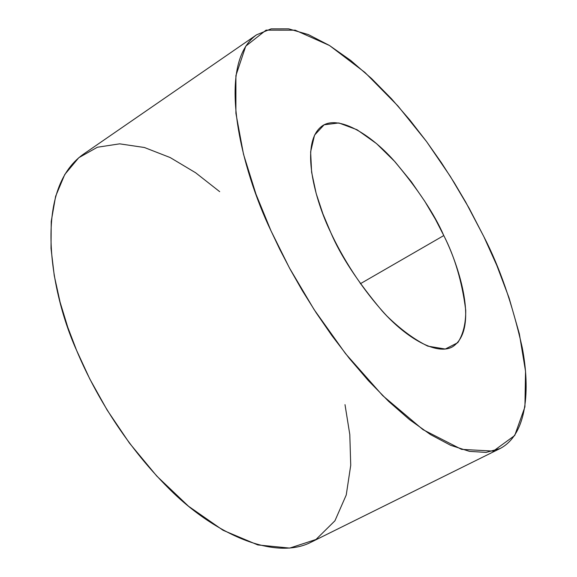 <?xml version="1.0" encoding="UTF-8"?>
<svg xmlns="http://www.w3.org/2000/svg" width="577" height="577" viewBox="0 0 577 577"><rect width="100%" height="100%" fill="white"/><g stroke="black" fill="none" stroke-linecap="round" stroke-linejoin="round"><path stroke-width="0.87" d="M443.785 235.56C434.358 213.858 417.69 188.816 393.788 160.449C369.828 133.655 338.468 115.083 322.493 125.743C298.872 142.079 315.215 200.897 330.729 232.444C340.553 255.676 357.704 281.864 382.198 311.003C406.641 338.353 436.926 355.749 452.556 346.791C479.797 328.854 458.499 264.504 443.785 235.56L360.373 283.718L443.785 235.56C454.784 256.953 462.098 281.843 465.726 310.217C465.863 323.437 463.216 334.249 457.792 342.666L445.3 349.042L427.817 346.142C414.3 339.507 400.662 329.453 386.886 315.994C360.228 287.368 341.526 255.654 330.729 232.444L322.947 213.959L316.189 193.54L311.616 172.213L310.628 151.852L314.559 135.105L324.123 124.805L338.85 122.951L357.069 129.753L376.478 143.579L394.993 161.769L411.264 181.654L424.751 201.265L435.484 219.404L443.785 235.56M483.858 236.664C499.66 267.216 512.455 304.194 522.243 347.606C530.27 389.598 527.241 434.423 500.035 448.567L486.072 452.418L469.447 451.365L450.68 445.321L430.456 434.553L409.519 419.63L388.617 401.368L368.4 380.669L349.381 358.476L331.912 335.619L316.196 312.813L302.312 290.599L290.217 269.38L279.816 249.394L270.988 230.793C241.684 170.02 214.904 64.537 256.585 34.808L271.103 28.872L288.623 28.85L308.356 34.57L329.366 45.424L350.737 60.47L371.667 78.638L391.523 98.826L409.894 120.066L426.526 141.531L441.347 162.62L454.373 182.902L465.697 202.087L483.858 236.664L469.137 208.232L450.255 176.302L426.591 141.617L397.921 105.944L364.909 72.421L329.525 45.518L295.172 30.184L266.047 30.148L245.744 46.174L235.914 75.558L235.906 113.323L243.501 154.218L255.986 194.189L270.988 230.793L289.409 267.894L314.083 309.56L345.464 353.564L382.695 395.613L422.955 429.62L461.564 449.36L493.357 451.106L514.734 435.476L524.919 406.9L525.539 371.292L519.35 333.802L509.058 297.869L496.754 265.283L483.858 236.664M256.585 34.808L83.203 154.347C32.42 190.453 50.697 293.145 76.59 350.369C92.847 389.316 122.591 442.444 169.054 488.697C215.243 534.98 275.525 560.794 311.328 542.07L500.035 448.567M345.003 404.65L349.799 434.524L350.729 465.3L346.243 494.987L334.927 520.8L315.98 539.488L289.719 548.092L257.832 544.94L223.075 530.285L188.535 506.253L156.793 476.09L129.472 443.129L107.163 410.103L89.731 378.851L76.59 350.369L67.761 327.238L60.095 302.189L54.26 275.662L51.021 248.391L51.223 221.46L55.623 196.288L64.761 174.499L78.797 157.709L97.39 147.243L119.67 143.839L144.394 147.503L170.15 157.543L195.603 172.747L219.678 191.658"/></g></svg>
